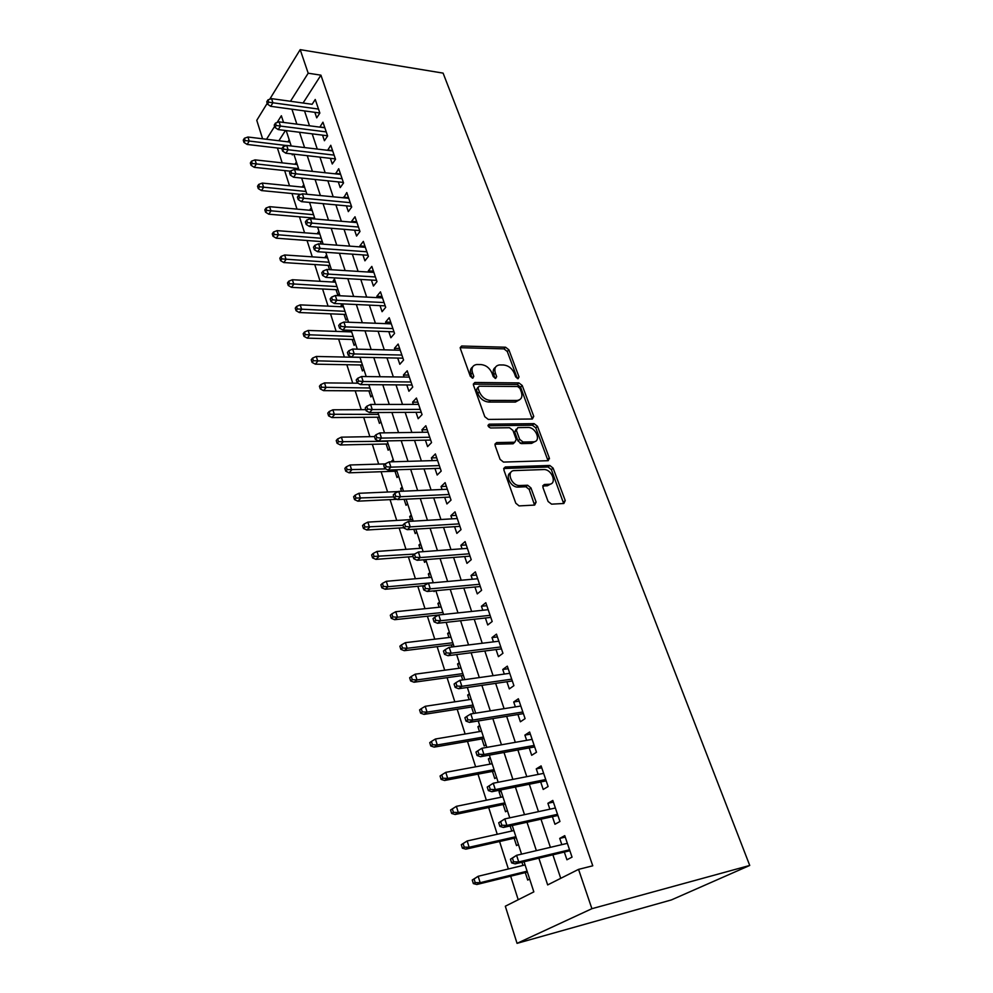 <?xml version="1.0" encoding="UTF-8"?>
<svg xmlns="http://www.w3.org/2000/svg" width="993" height="993" viewBox="0 0 993 993"><rect width="100%" height="100%" fill="white"/><g stroke="black" fill="none" stroke-linecap="round" stroke-linejoin="round"><path stroke-width="1.49" d="M518.036 378.718L519.016 376.93L508.888 349.821L505.574 347.227L461.658 346.011L460.355 348.518L470.31 376.31L472.817 378.172L473.798 376.347L472.494 372.735C471.179 367.944 472.618 365.201 476.801 364.505L481.096 364.568C486.024 365.151 489.648 367.969 491.957 373.02L493.26 376.595L495.644 378.445L496.674 376.645L495.358 373.07C494.017 368.329 495.395 365.623 499.491 364.94L503.662 364.99C508.49 365.573 512.053 368.353 514.374 373.343L515.69 376.893L518.036 378.718M517.403 378.594L507.274 351.472L503.972 348.878L460.181 347.699M472.221 378.097L470.893 374.398L472.494 372.735M495.073 378.345L493.744 374.709L495.358 373.07M548.099 501.49L551.587 504.159L563.863 503.488L565.24 500.584L553.101 468.1L549.787 465.456L505.35 466.958L503.823 469.838L515.777 503.19L519.091 505.909L534.668 505.077L536.121 502.11L530.945 487.911L527.618 485.229L519.413 485.552C510.961 485.639 506.008 470.483 514.473 470.595L544.003 469.54C552.145 469.341 557.383 484.261 549.129 484.274L544.325 484.485L542.898 487.377L548.099 501.49M308.19 73.209L320.925 75.17L592.759 865.797L578.547 869.371L591.902 908.694L749.74 865.449L443.101 73.122L300.184 49.65L308.19 73.209L290.477 101.274M532.347 419.009L533.75 416.352L522.231 385.507L518.88 382.901L474.865 382.479L473.462 385.11L484.795 416.725L488.271 419.418L532.347 419.009M537.461 426.27L549.29 457.91L547.9 460.702L503.488 462.08L500.075 459.374L495.073 445.41L496.599 442.593L514.771 442.22L516.236 439.452L512.922 430.379L509.483 427.722L490.592 427.971C487.886 426.742 487.426 425.463 489.214 424.172L534.085 423.651L537.461 426.27L535.773 427.846L547.565 459.449L549.29 457.91M521.933 862.247L522.963 865.449M525.285 872.599L527.705 880.059L529.654 879.053M510.141 825.953L511.792 831.029M514.126 838.229L516.521 845.589L518.433 844.522M500.832 797.267L499.045 791.769L501.13 791.347M503.178 804.504L505.536 811.765L507.411 810.648M490.07 764.126L488.382 758.937L490.468 758.553M492.441 771.4L494.762 778.562L496.599 777.407M479.507 731.593L477.918 726.702L479.991 726.367M481.89 738.916L484.174 745.966L485.974 744.762M469.143 699.655L467.653 695.05L469.714 694.752M471.526 707.016L473.636 713.495M458.965 668.301L457.562 663.969L459.61 663.696M461.36 675.687L462.738 679.92M448.96 637.494L447.644 633.447L449.692 633.211M451.368 644.916L452.038 646.977M439.142 607.244L437.913 603.459L439.949 603.247M429.485 577.529L428.343 573.979L430.366 573.805M433.829 590.872L434.065 591.605L435.033 590.761M420.014 548.322L418.934 545.033L420.958 544.884M423.726 559.779L424.557 562.336L426.171 560.896M410.692 519.624L409.699 516.571L411.71 516.447M413.82 529.257L415.223 533.589L416.799 532.111M401.482 491.262L400.613 488.593L402.624 488.506M404.089 499.28L406.05 505.313L407.602 503.811M391.925 461.807L391.689 461.087L393.687 461.025M394.991 471.253L397.026 477.534L398.553 475.995M386.14 444.008L388.151 450.214L389.653 448.637M377.439 417.221L379.438 423.353L380.902 421.752M368.887 390.882L370.861 396.927L372.301 395.301M360.484 364.965L362.42 370.948L363.835 369.284M349.213 330.272L349.722 331.836M352.205 339.469L354.116 345.378L355.519 343.69M341.58 306.75L341.12 305.335L343.069 305.422M344.062 314.384L345.949 320.23L347.327 318.517M333.561 282.062L333.164 280.82L335.1 280.932M336.044 289.708L337.918 295.48L339.271 293.742M325.679 257.758L325.332 256.69L327.256 256.827M328.162 265.416L329.527 269.624M317.909 233.851L317.623 232.945L319.547 233.107M320.404 241.51L321.211 244.017M310.263 210.305L310.027 209.573L311.939 209.746M312.758 217.976L313.043 218.832M302.741 187.131L304.466 186.746M295.343 164.317L297.093 164.106M314.843 112.333L316.705 117.857L319.858 113.065L315.253 99.474L312.125 104.302M322.539 135.147L324.426 140.733L327.628 136.004L322.948 122.201L319.833 127.129M330.359 158.334L332.258 163.994L335.522 159.302L330.768 145.276L327.653 150.315M338.303 181.905L340.227 187.615L343.541 182.973L338.712 168.723L335.597 173.874M346.383 205.836L348.332 211.621L351.696 207.028L346.793 192.555L343.677 197.83M354.588 230.177L356.561 236.024L359.987 231.493L354.998 216.772L351.609 221.34L351.882 222.171M362.929 254.916L364.928 260.836L368.415 256.355L363.339 241.386L359.888 245.904L360.236 246.909M371.407 280.051L373.43 286.046L376.98 281.627L371.829 266.409L368.316 270.866L368.713 272.07M380.034 305.621L382.082 311.69L385.694 307.333L380.456 291.855L376.868 296.249L377.34 297.652M388.797 331.625L390.87 337.757L394.556 333.462L389.219 317.735L385.582 322.067L386.116 323.656M397.721 358.063L399.819 364.282L403.568 360.049L398.143 344.05L394.432 348.307L395.04 350.119M406.795 384.961L408.917 391.254L412.728 387.096L407.204 370.811L403.431 375.006L404.114 377.03M416.017 412.318L418.165 418.698L422.05 414.615L416.439 398.044L412.591 402.165L413.349 404.412M425.414 440.16L427.586 446.614L431.545 442.605L425.836 425.749L421.913 429.808L422.745 432.265M434.971 468.497L437.168 475.026L441.202 471.104L435.381 453.95L431.396 457.922L432.315 460.615M444.69 497.332L446.924 503.947L451.033 500.112L445.112 482.648L441.053 486.533L442.046 489.487M454.595 526.687L456.854 533.39L461.037 529.641L455.017 511.854L450.872 515.665L451.952 518.855M464.674 556.577L466.958 563.366L471.228 559.704L465.096 541.595L460.876 545.318L462.043 548.769M474.939 587L477.261 593.888L481.605 590.326L475.362 571.881L471.054 575.506L472.32 579.242M485.391 617.994L487.737 624.982L492.18 621.506L485.813 602.726L481.431 606.251L482.784 610.261M496.041 649.571L498.424 656.646L502.942 653.282L496.463 634.142L491.994 637.568L493.434 641.875M506.889 681.732L509.31 688.906L513.915 685.654L507.311 666.154L502.756 669.481L504.295 674.073M517.936 714.513L520.394 721.787L525.098 718.634L518.358 698.774L513.716 701.977L515.367 706.892M529.207 747.915L531.689 755.288L536.493 752.26L529.629 732.015L524.887 735.105L526.65 740.331M540.688 781.963L543.208 789.447L548.111 786.543L541.111 765.888L536.27 768.867L538.144 774.428M552.393 816.68L554.963 824.264L559.953 821.496L552.816 800.445L547.888 803.287L549.874 809.196M320.925 75.17L303.064 103.036M304.528 110.931L309.493 125.788M312.187 133.844L317.263 149.087M319.957 157.142L325.17 172.757M327.864 180.813L333.201 196.813M335.895 204.868L341.369 221.265M344.05 229.309L349.673 246.127M352.354 254.171L358.101 271.412M360.782 279.43L366.69 297.106M369.359 305.124L375.416 323.259M378.085 331.252L384.291 349.846M386.96 357.84L393.327 376.893M395.984 384.874L402.513 404.424M405.169 412.38L411.872 432.439M414.515 440.371L421.38 460.938M424.023 468.857L431.074 489.959M433.705 497.853L440.942 519.513M443.561 527.382L450.983 549.601M453.602 557.433L461.211 580.235M463.818 588.055L471.638 611.452M474.232 619.235L482.25 643.253M484.832 650.998L493.074 675.65M495.644 683.358L504.096 708.679M506.653 716.338L515.33 742.342M517.874 749.963L526.786 776.65M529.319 784.234L538.479 811.653M540.986 819.175L550.395 847.339M552.89 854.824L560.735 878.333M564.334 852.068L566.929 859.777L572.042 857.133L564.756 835.659L559.717 838.39L561.827 844.646M277.407 147.994L282.173 162.864M284.643 170.585L289.522 185.815M291.992 193.523L296.994 209.113M299.464 216.834L304.578 232.796M307.048 240.505L312.286 256.852M314.744 264.548L320.106 281.292M322.576 288.988L328.075 306.142M330.532 313.825L336.155 331.389M338.613 339.06L344.385 357.058M346.83 364.716L352.738 383.149M355.196 390.808L361.241 409.687M363.686 417.321L369.88 436.672M372.325 444.293L378.681 464.116M381.113 471.725L387.618 492.031M390.05 499.628L396.716 520.431M399.149 528.015L405.976 549.34M408.396 556.887L415.397 578.758M417.817 586.28L424.992 608.697M427.4 616.206L434.76 639.182M437.143 646.654L444.703 670.213M447.086 677.66L454.819 701.815M457.19 709.238L465.134 734.013M467.492 741.386L475.635 766.807M477.993 774.143L486.347 800.221M488.68 807.52L497.245 834.269M499.578 841.518L508.366 868.974M510.675 876.186L518.222 899.732M285.463 130.493L278.884 140.745M289.162 139.703L288.044 141.85M291.954 153.915L292.29 154.92L292.885 154.027M295.194 163.895L296.423 162.045M302.555 186.56L303.808 184.723M310.027 209.573L311.305 207.76M317.623 232.945L318.914 231.158M325.332 256.69L326.647 254.928M333.164 280.82L334.492 279.07M341.12 305.335L342.275 303.87M391.689 461.087L393.191 459.523M400.613 488.593L402.153 487.054M409.699 516.571L411.263 515.069M418.934 545.033L420.536 543.568M428.343 573.979L429.957 572.551M437.913 603.459L439.564 602.056M447.644 633.447L449.332 632.094M457.562 663.969L459.275 662.654M467.653 695.05L469.391 693.784M474.704 713.334L475.56 712.726M477.918 726.702L479.706 725.473M488.382 758.937L490.207 757.746M499.045 791.769L500.894 790.627M524.031 861.738L533.837 891.875L505.313 906.224L517.055 943.35L671.405 899.919L749.74 865.449M262.599 138.784L256.765 120.327L267.216 103.322M517.055 943.35L591.902 908.694M538.864 858.188L547.664 884.912L578.547 869.371M291.93 109.218L296.857 124.15M299.526 132.255L304.578 147.572M307.247 155.678L312.423 171.379M315.091 179.472L320.404 195.571M323.073 203.664L328.509 220.161M331.178 228.253L336.751 245.172M339.42 253.252L345.142 270.592M347.798 278.673L353.669 296.46M356.326 304.516L362.333 322.762M364.99 330.806L371.159 349.511M373.802 357.554L380.133 376.744M382.777 384.763L389.268 404.436M391.912 412.455L398.565 432.638M401.197 440.631L408.024 461.335M410.655 469.304L417.656 490.554M420.275 498.498L427.462 520.307M430.081 528.226L437.454 550.606M440.06 558.5L447.632 581.464M450.226 589.333L457.996 612.904M460.578 620.737L468.559 644.941M471.129 652.736L479.321 677.586M481.878 685.356L490.294 710.864M492.838 718.584L501.477 744.787M504.01 752.471L512.885 779.381M515.392 787.015L524.515 814.657M527.01 822.254L536.369 850.641M300.184 49.65L269.699 99.275M283.539 122.437L281.367 115.734L277.047 122.573M274.639 126.384L266.521 139.256M521.561 854.141L512.239 825.493M509.744 817.835L500.683 789.956M498.176 782.261L489.35 755.127M486.831 747.381L478.241 720.968M475.697 713.173L467.343 687.454M464.786 679.622L456.643 654.586M454.086 646.716L446.155 622.338M443.586 614.444L435.865 590.686M433.283 582.754L425.749 559.618M423.167 551.661L415.831 529.12M413.237 521.139L406.1 499.181M403.493 491.175L396.53 469.776M393.923 461.745L387.133 440.892M384.514 432.849L377.911 412.529M375.28 404.461L368.837 384.651M366.206 376.57L359.925 357.257M357.294 349.164L351.174 330.346M348.531 322.241L342.56 303.883M339.929 295.765L334.107 277.866M331.463 269.748L325.778 252.296M323.135 244.154L317.599 227.136M314.955 219.006L309.555 202.411M306.911 194.256L301.636 178.07M298.992 169.927L293.854 154.138M291.21 145.983L286.195 130.579M287.958 141.577L289.844 141.8M312.125 104.29L271.573 98.642L272.914 102.788L318.492 109.069M319.771 126.967L324.785 127.613M327.541 149.993L332.568 150.588M335.435 173.39L340.487 173.936M343.454 197.173L348.531 197.669M351.609 221.34L356.698 221.774M359.888 245.904L365.002 246.276M368.316 270.866L373.442 271.188M376.868 296.249L382.032 296.51M385.582 322.067L390.758 322.266M394.432 348.307L399.633 348.444M403.431 375.006L408.657 375.081M412.591 402.165L417.842 402.165M421.913 429.808L427.176 429.733M431.396 457.922L436.684 457.773M441.053 486.533L446.353 486.309M450.872 515.665L456.197 515.355M460.876 545.318L466.226 544.934M471.054 575.506L476.429 575.034M481.431 606.251L486.818 605.693M491.994 637.568L497.406 636.923M502.756 669.481L508.18 668.723M513.716 701.977L519.165 701.132M524.887 735.105L530.361 734.162M536.27 768.867L541.768 767.812M547.888 803.287L553.386 802.121M559.717 838.39L565.253 837.099M495.457 367.286C493.198 368.813 492.627 371.295 493.744 374.709M472.618 366.963C470.384 368.527 469.813 371.01 470.893 374.398M532.273 419.009L520.58 387.121L517.241 384.527L473.289 384.13L474.865 382.479M519.96 388.337L517.614 386.513L479.085 386.203L478.005 388.052L479.383 391.9C481.729 397.076 485.416 399.918 490.418 400.44L517.03 400.452C521.337 399.819 522.777 397.039 521.362 392.111L519.96 388.337M477.881 387.344L476.379 389.703L478.005 388.052M519.562 399.794L515.379 402.066L488.779 402.066C483.777 401.557 480.103 398.714 477.77 393.551L476.379 389.703M547.764 460.702L547.565 459.449M514.734 442.245L513.083 443.797L494.899 444.194M488.059 425.774L532.397 425.227L534.085 423.651M533.278 441.823C541.681 441.972 536.096 427.015 527.966 427.474L517.812 427.611L516.36 430.329L519.674 439.378L523.075 442.034L533.278 441.823L531.565 443.387L535.239 441.389M516.174 429.162L514.684 431.918L516.36 430.329M531.565 443.387L521.375 443.61L517.986 440.954L514.684 431.918M535.773 427.846L532.397 425.227M550.916 483.864L547.379 485.788L542.712 485.999M510.687 472.643C504.754 475.113 510.588 487.228 517.676 487.091L519.885 485.552M534.544 505.089L529.207 489.437L525.88 486.756L518.16 487.091M563.652 503.501L551.363 469.627L548.049 466.995L503.65 468.522L505.35 466.958M244.402 138.275L243.26 140.137L243.968 142.409L245.11 140.547L244.402 138.275L247.952 137.022L249.218 141.105L247.158 144.444L281.938 148.528M245.11 140.547L286.505 145.537M247.952 137.022L289.931 142.086M247.158 144.444L243.968 142.409M268.706 102.18L267.961 99.871L266.745 101.845L267.489 104.153L268.706 102.18L272.914 102.788L270.729 106.325L319.833 113.003M267.489 104.153L270.729 106.325M271.573 98.642L267.961 99.871M251.502 161.164L250.348 163.001L251.055 165.31L252.222 163.473L251.502 161.164L255.064 159.873L256.355 164.019L254.258 167.333L290.552 171.218M252.222 163.473L298.558 168.611M255.064 159.873L297.242 164.528M254.258 167.333L251.055 165.31M258.714 184.413L257.535 186.237L258.254 188.583L259.446 186.758L258.714 184.413L262.289 183.084L263.604 187.305L261.469 190.569L300.904 194.392M259.446 186.758L306.005 191.463M262.289 183.084L304.652 187.329M261.469 190.569L258.254 188.583M266.037 208.033L264.833 209.846L265.578 212.217L266.782 210.417L266.037 208.033L269.637 206.668L270.965 210.95L268.793 214.19L314.682 218.137M266.782 210.417L313.552 214.687M269.637 206.668L312.187 210.479M268.793 214.19L265.578 212.217M273.485 232.039L272.256 233.827L273.013 236.247L274.229 234.46L273.485 232.039L277.097 230.624L278.45 234.981L276.24 238.183L322.328 241.659M274.229 234.46L321.223 238.27M277.097 230.624L319.833 234M276.24 238.183L273.013 236.247M276.215 125.478L275.458 123.132L274.229 125.093L274.974 127.439L276.215 125.478L280.46 126.074L279.083 121.854L324.835 127.774M326.238 131.908L280.46 126.074L278.226 129.587L327.553 135.78M274.974 127.439L278.226 129.587M279.083 121.854L275.458 123.132M283.849 149.161L283.079 146.778L281.826 148.702L282.595 151.085L283.849 149.161L288.119 149.744L286.729 145.45L332.68 150.911M334.107 155.119L288.119 149.744L285.847 153.22L335.398 158.917M282.595 151.085L285.847 153.22M286.729 145.45L283.079 146.778M291.607 173.229L290.825 170.796L289.546 172.72L290.328 175.14L291.607 173.229L295.902 173.8L294.499 169.443L340.649 174.42M342.101 178.703L295.902 173.8L293.605 177.238L343.367 182.427M290.328 175.14L293.605 177.238M294.499 169.443L290.825 170.796M299.489 197.694L298.694 195.224L297.404 197.123L298.198 199.581L299.489 197.694L303.821 198.252L302.393 193.821L348.754 198.315M350.219 202.659L303.821 198.252L301.475 201.653L351.46 206.321M298.198 199.581L301.475 201.653M302.393 193.821L298.694 195.224M281.044 256.43L279.803 258.192L280.56 260.65L281.813 258.9L281.044 256.43L284.681 254.978L286.058 259.396L283.812 262.562L330.098 265.541M281.813 258.9L329.018 262.239M284.681 254.978L327.603 257.895M283.812 262.562L280.56 260.65M307.52 222.569L306.7 220.061L305.385 221.936L306.192 224.443L307.52 222.569L311.876 223.115L310.424 218.609L356.983 222.606M358.473 227.025L311.876 223.115L309.493 226.478L359.689 230.599M306.192 224.443L309.493 226.478M310.424 218.609L306.7 220.061M288.727 281.23L287.474 282.968L288.243 285.463L289.509 283.725L288.727 281.23L292.389 279.728L293.791 284.221L291.495 287.337L337.992 289.807M289.509 283.725L336.937 286.58M292.389 279.728L335.497 282.173M291.495 287.337L288.243 285.463M296.547 306.427L295.256 308.14L296.051 310.685L297.329 308.972L296.547 306.427L300.221 304.876L301.649 309.456L299.315 312.534L346.011 314.471M297.329 308.972L344.981 311.318M300.221 304.876L343.528 306.837M299.315 312.534L296.051 310.685M304.491 332.047L303.175 333.735L303.982 336.329L305.298 334.641L304.491 332.047L308.19 330.458L309.63 335.1L307.259 338.129L354.166 339.532M305.298 334.641L353.16 336.466M308.19 330.458L351.683 331.91M307.259 338.129L303.982 336.329M312.572 358.101L311.231 359.764L312.05 362.395L313.378 360.732L312.572 358.101L316.283 356.462L317.76 361.191L315.34 364.17L362.445 365.002M313.378 360.732L361.477 362.011M316.283 356.462L359.975 357.381M315.34 364.17L312.05 362.395M320.789 384.589L319.423 386.227L320.255 388.908L321.608 387.27L320.789 384.589L324.512 382.901L326.014 387.704L323.557 390.646L370.873 390.882M321.608 387.27L369.93 387.99M324.512 382.901L357.939 383.199M323.557 390.646L320.255 388.908M315.675 247.865L314.843 245.321L313.503 247.17L314.322 249.715L315.675 247.865L320.069 248.399L318.579 243.819L365.35 247.294M366.864 251.775L320.069 248.399L317.636 251.713L368.055 255.275M314.322 249.715L317.636 251.713M318.579 243.819L314.843 245.321M323.966 273.596L323.135 271.002L321.757 272.827L322.601 275.421L323.966 273.596L328.398 274.118L326.883 269.451L373.852 272.392M375.404 276.948L328.398 274.118L325.915 277.382L376.558 280.361M322.601 275.421L325.915 277.382M326.883 269.451L323.135 271.002M332.407 299.762L331.55 297.13L330.16 298.93L331.004 301.562L332.407 299.762L336.863 300.271L335.324 295.529L382.504 297.9M384.068 302.542L336.863 300.271L334.343 303.498L385.197 305.869M331.004 301.562L334.343 303.498M335.324 295.529L331.55 297.13M340.984 326.387L340.127 323.706L338.7 325.481L339.569 328.162L340.984 326.387L345.477 326.883L343.913 322.055L391.292 323.855M392.893 328.571L345.477 326.883L342.908 330.061L393.985 331.799M339.569 328.162L342.908 330.061M343.913 322.055L340.127 323.706M472.023 371.792L472.072 371.134M349.722 353.483L348.841 350.752L347.401 352.49L348.27 355.221L349.722 353.483L354.24 353.955L352.652 349.052L400.241 350.244M401.867 355.047L354.24 353.955L351.634 357.083L402.922 358.175M348.27 355.221L351.634 357.083M352.652 349.052L348.841 350.752M329.142 411.536L327.752 413.15L328.596 415.868L329.986 414.255L329.142 411.536L332.891 409.799L334.418 414.689L331.91 417.569L379.425 417.209M329.986 414.255L378.519 414.404M332.891 409.799L365.796 409.662M331.91 417.569L328.596 415.868M358.61 381.051L357.716 378.271L356.239 379.984L357.132 382.764L358.61 381.051L363.165 381.511L361.551 376.521L409.339 377.092M410.99 381.97L363.165 381.511L360.509 384.589L412.021 384.999M357.132 382.764L360.509 384.589M361.551 376.521L357.716 378.271M337.632 438.943L336.23 440.532L337.086 443.288L338.489 441.711L337.632 438.943L341.406 437.156L342.957 442.121L340.413 444.951L388.139 443.97M338.489 441.711L387.258 441.264M341.406 437.156L374.46 436.585M340.413 444.951L337.086 443.288M367.658 409.104L366.74 406.274L365.25 407.962L366.156 410.792L367.658 409.104L372.251 409.55L370.6 404.461L418.599 404.399M420.275 409.364L372.251 409.55L369.533 412.567L421.268 412.294M366.156 410.792L369.533 412.567M370.6 404.461L366.74 406.274M346.284 466.834L344.844 468.386L345.725 471.191L347.153 469.652L346.284 466.834L350.082 464.985L351.659 470.037L349.064 472.817L396.989 471.179M347.153 469.652L385.805 468.919M350.082 464.985L385.197 463.917M349.064 472.817L345.725 471.191M522.318 442.791L520.171 443.325M376.868 437.665L375.937 434.785L374.411 436.436L375.329 439.316L376.868 437.665L381.486 438.099L379.81 432.923L428.008 432.191M429.721 437.243L381.486 438.099L378.73 441.053L430.677 440.06M375.329 439.316L378.73 441.053M379.81 432.923L375.937 434.785M355.084 495.209L353.62 496.723L354.501 499.591L355.966 498.076L355.084 495.209L358.895 493.298L360.496 498.449L357.865 501.167L397.001 499.293M355.966 498.076L393.861 496.897M358.895 493.298L398.404 491.56M357.865 501.167L354.501 499.591M549.489 458.84L548.148 458.927M386.24 466.747L385.296 463.818L383.732 465.432L384.676 468.361L386.24 466.747L390.907 467.157L389.194 461.894L437.59 460.467M439.34 465.605L390.907 467.157L388.077 470.061L440.259 468.324M384.676 468.361L388.077 470.061M389.194 461.894L385.296 463.818M364.034 524.081L362.544 525.57L363.45 528.475L364.94 526.998L364.034 524.081L367.869 522.119L369.508 527.357L366.814 530.014L403.779 527.73M364.94 526.998L403.009 525.322M367.869 522.119L412.703 519.513M366.814 530.014L363.45 528.475M395.785 496.363L394.829 493.372L393.24 494.961L394.196 497.94L395.785 496.363L400.489 496.748L398.752 491.386L447.346 489.251M449.121 494.489L400.489 496.748L397.61 499.591L450.003 497.071M394.196 497.94L397.61 499.591M398.752 491.386L394.829 493.372M373.145 553.473L371.63 554.926L372.549 557.88L374.063 556.44L373.145 553.473L377.005 551.438L378.668 556.775L375.925 559.369L413.051 556.539M374.063 556.44L414.528 554.082M377.005 551.438L422.037 548.173M375.925 559.369L372.549 557.88M405.516 526.513L404.536 523.472L402.91 525.024L403.89 528.065L405.516 526.513L410.246 526.886L408.471 521.424L457.276 518.545M459.089 523.882L410.246 526.886L407.316 529.666L459.92 526.352M403.89 528.065L407.316 529.666M408.471 521.424L404.536 523.472M382.429 583.387L380.878 584.803L381.809 587.819L383.36 586.416L382.429 583.387L386.302 581.302L387.99 586.726L385.197 589.259L424.11 585.709M383.36 586.416L387.99 586.726L433.246 582.655M386.302 581.302L431.521 577.343M385.197 589.259L381.809 587.819M391.875 613.848L390.299 615.226L391.242 618.304L392.818 616.926L391.875 613.848L395.773 611.7L397.498 617.224L394.643 619.694L438.67 615.002M392.818 616.926L397.498 617.224L442.94 612.433M395.773 611.7L441.177 607.033M394.643 619.694L391.242 618.304M401.482 644.879L399.881 646.207L400.849 649.335L402.463 648.007L401.482 644.879L405.405 642.657L407.167 648.28L404.263 650.676L453.416 644.668M402.463 648.007L407.167 648.28L452.796 642.756M405.405 642.657L451.008 637.258M404.263 650.676L400.849 649.335M411.288 676.469L409.65 677.76L410.63 680.95L412.269 679.659L411.288 676.469L415.223 674.173L417.01 679.92L414.056 682.228L463.421 675.401M412.269 679.659L417.01 679.92L462.837 673.614M415.223 674.173L461.013 668.016M414.056 682.228L410.63 680.95M421.268 708.654L419.592 709.896L420.598 713.148L422.273 711.907L421.268 708.654L425.227 706.296L427.052 712.13L424.036 714.377L473.599 706.693M422.273 711.907L427.052 712.13L473.053 705.042M425.227 706.296L471.203 699.345M424.036 714.377L420.598 713.148M431.434 741.436L429.733 742.64L430.751 745.954L432.451 744.75L431.434 741.436L435.418 739.003L437.268 744.961L434.189 747.121L483.963 738.556M432.451 744.75L437.268 744.961L483.467 737.054M435.418 739.003L481.58 731.245M434.189 747.121L430.751 745.954M441.786 774.85L440.06 776.017L441.103 779.381L442.841 778.227L441.786 774.85L445.795 772.343L447.694 778.413L444.554 780.486L494.514 771.015M442.841 778.227L447.694 778.413L494.08 769.649M445.795 772.343L492.156 763.741M444.554 780.486L441.103 779.381M450.574 810.015L451.641 813.453L453.416 812.348L452.349 808.91L450.574 810.015L456.383 806.328L458.307 812.51L455.104 814.496L505.276 804.069M453.416 812.348L458.307 812.51L504.878 802.865M452.349 808.91L456.383 806.328L502.917 796.845M455.104 814.496L451.641 813.453M461.311 844.683L462.39 848.183L464.203 847.128L463.11 843.628L461.311 844.683L467.169 840.959L469.13 847.265L465.866 849.152L516.223 837.757M464.203 847.128L469.13 847.265L515.888 836.702M463.11 843.628L467.169 840.959L513.89 830.57M465.866 849.152L462.39 848.183M472.246 880.021L473.351 883.596L475.2 882.591L474.083 879.016L472.246 880.021L478.167 876.273L480.165 882.703L476.826 884.502L527.395 872.077M475.2 882.591L480.165 882.703L527.109 871.196M474.083 879.016L478.167 876.273L525.074 864.94M476.826 884.502L473.351 883.596M415.422 557.234L414.416 554.144L412.765 555.646L413.758 558.736L415.422 557.234L420.188 557.582L418.376 552.021L467.393 548.372M469.23 553.809L420.188 557.582L417.197 560.288L470.024 556.154M413.758 558.736L417.197 560.288M418.376 552.021L414.416 554.144M425.5 588.539L424.483 585.374L422.807 586.851L423.812 590.003L425.5 588.539L430.317 588.861L428.479 583.189L477.683 578.758M479.557 584.281L430.317 588.861L427.263 591.493L480.314 586.503M423.812 590.003L427.263 591.493M428.479 583.189L424.483 585.374M435.79 620.426L434.748 617.212L433.035 618.639L434.065 621.854L435.79 620.426L440.631 620.737L438.757 614.952L488.171 609.69M490.083 615.325L440.631 620.737L437.528 623.294L490.79 617.398M434.065 621.854L437.528 623.294M438.757 614.952L434.748 617.212M446.267 652.922L445.212 649.645L443.461 651.036L444.516 654.313L446.267 652.922L451.145 653.208L449.233 647.324L498.858 641.205M500.795 646.94L451.145 653.208L447.98 655.69L501.453 648.876M444.516 654.313L447.98 655.69M449.233 647.324L445.212 649.645M456.954 686.051L455.874 682.712L454.086 684.053L455.154 687.392L456.954 686.051L461.869 686.324L459.92 680.317L509.732 673.304M511.718 679.15L461.869 686.324L458.629 688.72L512.326 680.95M455.154 687.392L458.629 688.72M459.92 680.317L455.874 682.712M467.84 719.838L466.735 716.425L464.91 717.716L466.015 721.117L467.84 719.838L472.792 720.074L470.819 713.942L520.816 706.023M522.839 711.981L472.792 720.074L469.49 722.383L523.398 713.619M466.015 721.117L469.49 722.383M470.819 713.942L466.735 716.425M478.949 754.283L477.819 750.807L475.957 752.049L477.074 755.512L478.949 754.283L483.939 754.494L481.915 748.25L532.124 739.363M534.184 745.433L483.939 754.494L480.575 756.716L534.681 746.922M477.074 755.512L480.575 756.716M481.915 748.25L477.819 750.807M487.228 787.052L488.37 790.602L490.269 789.41L489.127 785.86L487.228 787.052L493.248 783.229L543.643 773.361M489.127 785.86L493.248 783.229L495.308 789.596L491.87 791.719L546.187 780.858M490.269 789.41L495.308 789.596L545.74 779.542M488.37 790.602L491.87 791.719M498.722 822.763L499.876 826.375L501.825 825.245L500.658 821.633L498.722 822.763L504.804 818.902L555.385 808.004M500.658 821.633L504.804 818.902L506.902 825.406L503.389 827.442L557.917 815.464M501.825 825.245L506.902 825.406L557.52 814.322M499.876 826.375L503.389 827.442M510.439 859.206L511.631 862.892L513.617 861.812L512.425 858.126L510.439 859.206L516.583 855.308L567.363 843.342M512.425 858.126L516.583 855.308L518.731 861.936L515.144 863.873L569.87 850.74M513.617 861.812L518.731 861.936L569.548 849.785M511.631 862.892L515.144 863.873M517.378 378.556L519.016 376.93M472.196 378.01L473.798 376.347M495.048 378.283L496.674 376.645M460.33 347.699L461.906 345.998M503.972 348.878L505.574 347.227M507.274 351.472L508.888 349.821M473.4 384.13L475.002 382.479M517.241 384.527L518.88 382.901M520.58 387.121L522.231 385.507M532.074 417.929L533.75 416.352M477.77 393.551L479.383 391.9M488.779 402.066L490.418 400.44M515.144 402.066L516.794 400.452M494.924 444.194L496.599 442.593M513.083 443.797L514.771 442.22M488.022 425.339L489.226 424.172L488.022 425.327M517.986 440.954L519.674 439.378M521.424 443.61L523.125 442.034M542.724 485.875L544.325 484.485M547.379 485.788L549.129 484.274M525.707 486.756L527.444 485.229M529.207 489.437L530.945 487.911M534.371 503.625L536.121 502.11M547.937 466.995L549.675 465.456M551.363 469.627L553.101 468.1M563.465 502.073L565.24 500.584M548.434 460.603L547.888 459.163M460.181 347.6L461.658 346.011M515.379 402.066L517.03 400.452M521.375 443.61L523.075 442.034M517.676 487.091L519.413 485.552M525.88 486.756L527.618 485.229M548.049 466.995L549.787 465.456"/></g></svg>
